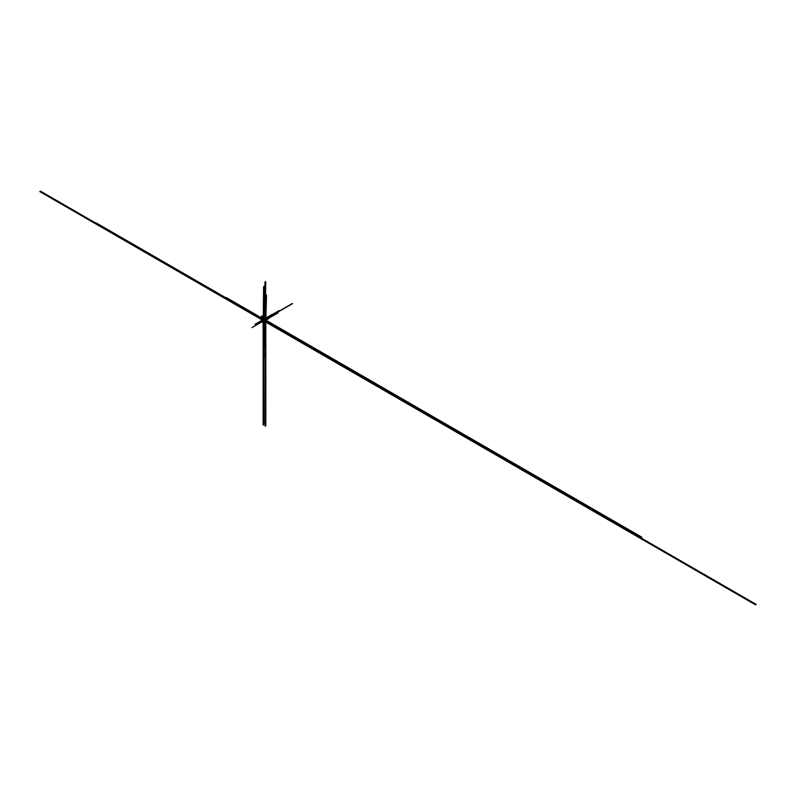 <?xml version="1.0" encoding="UTF-8"?>
<svg xmlns="http://www.w3.org/2000/svg" width="796" height="796" viewBox="0 0 796 796"><rect width="100%" height="100%" fill="white"/><g stroke="black" fill="none" stroke-linecap="round" stroke-linejoin="round"><path stroke-width="1.19" d="M40.506 191.179L263.128 319.644M261.924 318.957L265.098 320.708L265.804 320.3L265.804 321.276L756.2 604.413M265.267 320.589L268.342 318.818M265.267 320.46L268.302 318.798M265.267 320.41L265.804 320.3L265.804 425.82M265.098 426.228L265.277 321.534M264.57 321.226L265.764 321.365L264.899 346.698M266.869 321.733L264.69 320.848M264.969 320.44L265.685 320.032L267.575 321.325M641.078 537.579L263.247 319.445L263.954 319.027L265.685 320.032M265.098 321.693L263.128 320.549L263.247 319.504L261.924 318.758M265.018 320.758L265.038 321.684M264.978 320.957L264.978 321.465L265.197 320.967M265.078 320.897L265.078 321.912M261.655 319.584L265.406 321.743M264.381 320.838L261.466 319.355M264.222 320.788L263.556 320.41M263.993 320.659L263.327 320.271M264.819 321.087L261.217 319.007M264.153 320.748L261.217 319.047M255.158 315.485L264.59 320.957M263.655 320.38L265.078 321.634L265.804 295.595M266.7 322.579L39.8 191.587M262.372 319.017L263.247 320.022L263.237 318.897M263.187 347.424L263.416 320.191M263.207 320.062L262.7 319.703M261.924 318.917L263.118 319.614L263.128 425.094M254.979 324.42L263.247 319.644L261.357 318.549M262.819 319.733L264.371 320.589M264.998 320.947L266.232 321.674M263.974 320.559L264.978 321.027L264.969 282.003M266.043 321.634L264.769 320.281M263.237 320.45L263.904 320.38M262.242 318.868L263.247 319.445L263.247 358.349M264.978 321.027L262.461 322.48M250.451 312.53L263.595 320.251L249.178 311.704M261.655 319.266L95.311 223.218M264.342 320.937L261.347 316.35M263.765 320.41L263.257 320.141M264.202 320.669L263.705 320.35M264.451 320.808L263.944 320.539M264.799 321.027L265.307 321.295M264.829 320.42L267.536 321.992L264.829 320.44M263.993 320.977L263.138 320.48M265.764 321.445L265.088 321.186M263.178 320.609L263.178 319.713L263.685 320.002M263.138 319.783L263.138 320.798M263.187 320.808L263.018 319.713M263.178 319.902L263.178 318.907M263.894 320.917L263.327 320.251M263.396 320.619L262.352 320.091M263.396 320.579L261.277 319.226M263.327 320.539L266.819 322.529M263.635 320.33L263.645 345.245M263.595 286.61L263.247 320.599L282.709 331.643M263.585 320.251L264.013 320.997M263.625 320.39L263.655 320.917M265.973 322.032L263.655 320.828M265.008 321.106L264.192 347.106M263.237 319.952L261.585 318.997M265.088 321.087L265.108 320.559M265.098 321.017L263.436 320.072M264.998 320.967L265.008 321.485M264.381 321.156L265.177 321.455M263.655 320.738L264.342 321.096M265.973 322.002L263.645 320.649M255.954 316.261L264.59 321.276M263.993 320.818L263.327 320.43M255.934 316.102L264.59 321.116M264.153 321.067L261.217 319.375M264.153 320.907L261.217 319.206M264.242 321.037L261.217 319.325M264.222 320.957L263.556 320.569M264.153 320.858L261.217 319.166M267.247 322.818L263.556 320.728M267.048 322.659L263.436 320.579M264.113 320.917L267.048 322.619M266.819 322.36L263.207 320.29M263.874 320.778L266.819 322.48M267.028 322.489L263.436 320.42M263.665 320.549L266.023 321.902M268.391 323.435L264.799 321.355L268.391 323.395M265.973 321.843L263.645 320.49M263.884 320.629L266.819 322.32M264.68 321.216L264.123 320.887M264.68 321.375L264.123 321.057M264.69 321.047L267.048 322.46M268.391 323.236L267.207 322.639M264.033 320.708L264.71 321.096M264.73 321.166L265.287 321.445M264.919 321.186L261.367 319.146M264.799 321.156L268.391 323.275M264.849 321.266L265.406 321.584M264.919 321.345L261.367 319.305M264.849 321.106L265.406 321.425M264.849 321.146L261.655 319.305M264.849 321.465L261.655 319.624M264.919 321.465L261.367 319.465M264.969 321.534L261.476 319.524M261.466 319.206L265.177 321.295M262.969 320.022L263.894 320.539M264.969 321.345L264.381 320.997M263.924 320.778L255.954 316.201M263.924 320.937L255.954 316.36M263.884 320.828L263.197 320.45M264.451 321.246L263.844 320.907M264.501 321.186L261.446 319.455M264.501 321.146L265.068 321.475M264.262 321.007L264.929 321.395M264.73 321.325L261.546 319.475M264.342 321.047L267.396 322.848M264.57 321.067L264.033 320.718M264.57 321.186L267.755 323.027M264.501 321.027L261.446 319.296M264.451 321.196L267.595 323.027M264.461 321.047L267.605 322.868M264.272 320.848L264.929 321.236M264.501 320.987L265.068 321.315M264.73 321.156L261.546 319.315L264.73 321.116M264.342 320.897L267.396 322.688M264.461 320.887L267.605 322.708M264.232 320.748L267.247 322.499M263.914 320.609L255.954 316.042M267.536 322.33L264.829 320.758L267.536 322.052M263.128 320.549L755.494 604.821M260.68 318.101L263.396 319.664L260.68 318.002M260.68 318.32L263.396 319.892L260.68 318.4M264.232 320.907L263.566 320.519M263.396 320.241L262.352 319.703M263.396 320.201L260.859 318.579M263.327 320.161L263.894 320.48M263.187 320.549L263.705 320.848M265.804 320.42L268.242 321.823L265.904 320.559M267.526 322.111L266.113 321.335M96.017 222.81L261.924 318.599M263.894 319.067L261.387 317.624L263.914 319.057L263.944 318.49M263.894 320.997L263.894 347.016M283.426 331.236L267.406 322.171M263.834 320.957L263.834 424.676M261.387 317.773L262.063 318.141M265.814 320.151L266.949 321.256M264.302 286.192L263.974 319.037L641.785 537.171M263.954 321.037L263.954 357.941M266.521 319.883L265.416 320.4L265.685 281.595M264.461 321.325L263.178 322.072M251.168 312.122L263.436 319.325L249.884 311.296M263.884 318.5L262.053 315.942M268.242 321.554L265.685 320.161M266.511 295.187L265.804 320.619L266.471 321.037M263.148 319.554L261.983 318.808M264.352 321.256L264.352 344.837M262.272 318.559L263.516 319.286L262.292 318.589M265.804 320.679L266.75 321.226M265.804 320.509L268.242 321.783M267.526 322.072L269.098 323.017M267.735 322.072L265.804 320.917L267.755 322.042M266.003 321.196L269.098 322.987M266.69 321.624L265.884 321.206M269.098 322.828L266.003 321.037M266.73 321.494L269.098 322.858M256.67 315.853L263.128 319.604L256.66 315.952M255.874 315.077L262.372 318.858M262.073 318.897L256.66 315.793M262.163 318.888L256.65 315.694M268.103 322.44L266.69 321.594M265.804 321.156L267.954 322.41M268.103 322.28L266.69 321.435M265.804 321.087L268.471 322.619M265.804 321.166L268.312 322.619M263.187 319.534L262.173 318.947M262.899 319.713L262.252 318.907M262.023 318.708L256.66 315.634M265.685 320.191L268.242 321.674L265.685 320.211M265.804 320.31L268.242 321.713L265.804 320.32M263.854 319.087L261.396 317.674L263.874 319.077M263.814 319.116L261.396 317.713L263.834 319.096M263.735 319.156L261.387 317.803L263.715 319.166M263.615 319.226L261.387 317.942L263.605 319.236M263.575 319.246L261.387 317.982M272.948 324.828L261.576 318.171M263.844 319.495L291.664 335.822M262.68 318.699L264.401 319.634M264.441 319.614L262.551 318.519M264.322 319.544L263.605 319.952M263.784 319.753L279.446 310.758M263.685 319.534L254.133 313.962M263.794 319.514L265.476 320.539M262.033 318.579L263.755 319.634M263.585 319.584L265.366 320.609M261.964 318.619L263.775 319.614M264.332 319.136L263.874 319.405L265.665 320.44L263.874 319.425L264.899 319.902M263.536 319.584L279.137 310.579M265.526 318.758L264.899 319.106M264.232 319.495L259.705 316.878M264.352 319.823L263.804 320.201M264.192 319.495L261.635 318.012M264.471 319.604L385.602 389.533M263.993 319.873L292.351 303.505M226.372 297.605L264.272 319.485L262.939 320.251M264.272 319.485L438.715 420.198M264.202 319.992L292.56 303.614M248.471 310.48L265.695 320.698M265.376 320.191L254.601 313.952M264.75 320.191L275.535 326.43M264.362 320.29L264.68 320.221A4.458 2.577 0 0 0 265.068 319.992L251.944 327.594M265.048 320.37L278.192 312.788M265.376 320.241L264.441 319.694L265.436 320.171M264.461 319.783L263.615 319.216M265.456 320.191L264.521 319.644L263.705 320.121M264.013 319.723L270.511 315.982M263.247 319.524L255.645 323.912L263.247 319.564M263.765 319.146L263.148 318.788M263.675 319.196L263.058 318.838M264.023 319.067L272.132 314.39M264.093 319.116L264.73 318.738M265.536 320.42L266.839 321.196M266.172 319.982L265.396 320.42L265.954 320.559M265.585 320.43L267.277 321.494M265.376 320.529L268.6 318.669"/></g></svg>
